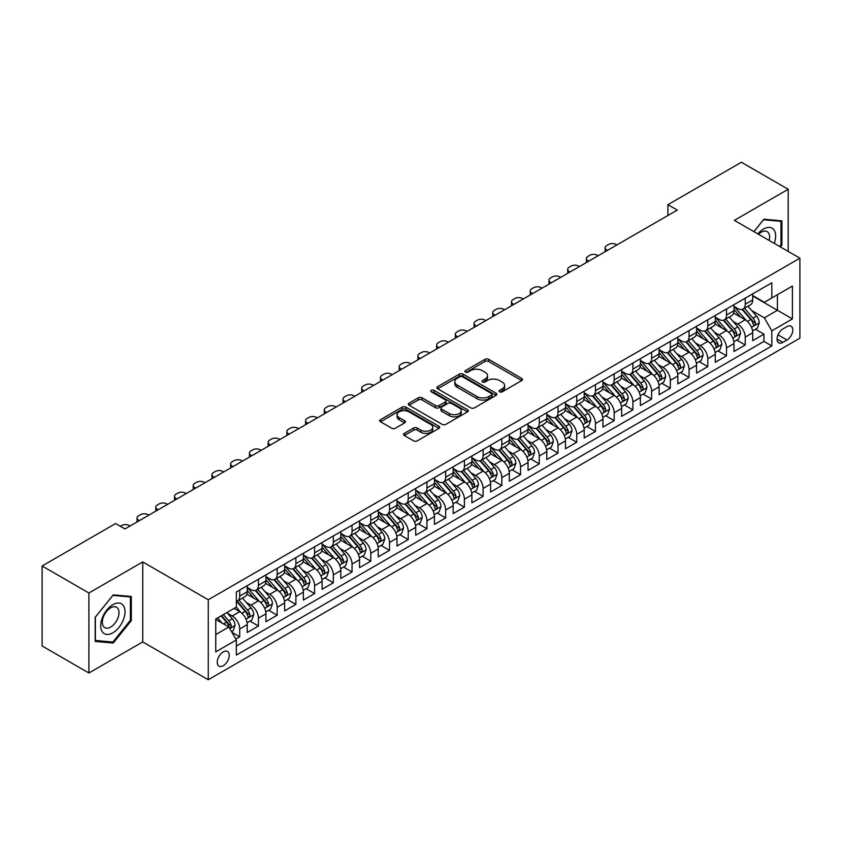 <?xml version="1.0" encoding="UTF-8"?>
<svg xmlns="http://www.w3.org/2000/svg" width="842" height="842" viewBox="0 0 842 842"><rect width="100%" height="100%" fill="white"/><g stroke="black" fill="none" stroke-linecap="round" stroke-linejoin="round"><path stroke-width="1.26" d="M499.643 391.814A1.821 1.052 0 0 0 502.211 391.814L521.745 380.542A2.6 1.505 0 0 0 522.503 379.479A2.6 1.505 0 0 0 521.745 378.426L488.665 359.323A2.6 1.505 0 0 0 484.981 359.323L465.458 370.596A1.821 1.052 0 0 0 464.921 371.343A1.821 1.052 0 0 0 465.458 372.08A1.821 1.052 0 0 0 468.036 372.08L470.562 370.627A8.315 4.799 0 0 1 482.319 370.627L485.076 372.217A8.315 4.799 0 0 1 487.518 375.616A8.315 4.799 0 0 1 485.076 379.005L482.55 380.468A1.821 1.052 0 0 0 482.013 381.205A1.821 1.052 0 0 0 482.55 381.952A1.821 1.052 0 0 0 485.118 381.952L487.655 380.489A8.315 4.799 0 0 1 499.411 380.489L502.169 382.079A8.315 4.799 0 0 1 504.6 385.478A8.315 4.799 0 0 1 502.169 388.878L499.643 390.33A1.821 1.052 0 0 0 499.106 391.077A1.821 1.052 0 0 0 499.643 391.814L499.643 390.33M223.246 665.696A8.473 4.894 120 0 0 228.782 658.233A8.473 4.894 120 0 0 227.477 651.445A8.473 4.894 120 0 0 223.246 651.866A8.473 4.894 120 0 0 217.71 659.328A8.473 4.894 120 0 0 219.004 666.117A8.473 4.894 120 0 0 223.246 665.696M404.307 433.388A2.6 1.505 0 0 0 403.55 434.44A2.6 1.505 0 0 0 404.307 435.503L413.59 440.861A2.6 1.505 0 0 0 417.264 440.861L438.945 428.346A2.6 1.505 0 0 0 439.713 427.283A2.6 1.505 0 0 0 438.945 426.22L405.865 407.128A2.6 1.505 0 0 0 402.192 407.128L380.51 419.642A2.6 1.505 0 0 0 379.753 420.705A2.6 1.505 0 0 0 380.51 421.768L391.719 428.241A2.6 1.505 0 0 0 395.393 428.241L404.676 422.884A2.6 1.505 0 0 0 405.434 421.821A2.6 1.505 0 0 0 404.676 420.758L399.119 417.548A6.957 4.01 0 0 1 397.077 414.706A6.957 4.01 0 0 1 401.371 411.001A6.957 4.01 0 0 1 408.949 411.875L430.725 424.442A6.957 4.01 0 0 1 432.756 427.283A6.957 4.01 0 0 1 428.473 430.988A6.957 4.01 0 0 1 420.895 430.125L417.264 428.031A2.6 1.505 0 0 0 413.59 428.031L404.307 433.388L404.307 435.503L413.59 430.188L413.59 428.031M142.73 561.93L88.905 593L42.1 565.982L42.1 645.972L88.905 673L142.73 641.92L208.269 679.747L208.269 599.757L142.73 561.93L142.73 641.92M788.196 251.421L788.196 189.271L734.371 220.351L799.9 258.178L208.269 599.757M788.196 189.271L741.392 162.253L667.906 204.68L667.906 215.489M42.1 565.982L115.586 523.556L124.953 528.955L677.263 210.079L667.906 204.68M470.741 407.865A2.6 1.505 0 0 0 474.414 407.865L496.106 395.351A2.6 1.505 0 0 0 496.864 394.288A2.6 1.505 0 0 0 496.106 393.225L463.026 374.122A2.6 1.505 0 0 0 459.353 374.122L437.661 386.646A2.6 1.505 0 0 0 436.903 387.709A2.6 1.505 0 0 0 437.661 388.772L470.741 407.865M432.051 392.214A1.821 1.052 0 0 1 433.893 392.467L433.893 390.309L467.531 409.728A2.6 1.505 0 0 1 468.289 410.78A2.6 1.505 0 0 1 467.531 411.843L445.839 424.368A2.6 1.505 0 0 1 442.166 424.368L409.086 405.265L418.369 399.95L418.369 397.782L409.086 403.15A2.6 1.505 0 0 0 408.328 404.202A2.6 1.505 0 0 0 409.086 405.265L409.086 403.15M418.369 399.95A2.6 1.505 0 0 1 422.042 399.95L422.042 397.782A2.6 1.505 0 0 0 418.369 397.782M422.042 397.782L435.461 405.528A2.6 1.505 0 0 0 439.135 405.528L445.292 401.981A2.6 1.505 0 0 0 446.05 400.918A2.6 1.505 0 0 0 445.292 399.855L431.325 391.793A1.821 1.052 0 0 1 430.788 391.046A1.821 1.052 0 0 1 431.914 390.078A1.821 1.052 0 0 1 433.893 390.309M235.834 639.078L239.717 636.836L231.95 632.353M227.529 613.26L232.224 615.976A10.588 6.115 60 0 1 239.717 628.942L247.211 624.627L247.211 632.51L258.441 626.027L249.927 621.112M246.253 602.451L250.948 605.166A10.588 6.115 60 0 1 258.441 618.133L265.925 613.818L265.925 621.701L277.165 615.218L268.64 610.303M264.977 591.642L269.672 594.357A10.588 6.115 60 0 1 277.165 607.324L284.649 603.009L284.649 610.892L295.889 604.409L287.364 599.493M283.691 580.833L288.396 583.548A10.588 6.115 60 0 1 295.889 596.515L303.373 592.2L303.373 600.083L314.613 593.599L306.088 588.684M302.415 570.023L307.12 572.739A10.588 6.115 60 0 1 314.613 585.706L322.097 581.38L322.097 589.274L333.327 582.79L324.812 577.875M321.139 559.214L325.843 561.93A10.588 6.115 60 0 1 333.327 574.897L340.821 570.571L340.821 578.465L352.051 571.981L343.536 567.066M339.863 548.405L344.567 551.121A10.588 6.115 60 0 1 352.051 564.087L359.545 559.762L359.545 567.655L370.775 561.172L362.26 556.257M358.587 537.596L363.291 540.311A10.588 6.115 60 0 1 370.775 553.278L378.268 548.952L378.268 556.846L389.499 550.363L380.984 545.448M377.311 526.787L382.005 529.502A10.588 6.115 60 0 1 389.499 542.469L396.992 538.143L396.992 546.037L408.223 539.554L399.708 534.638M396.035 515.978L400.729 518.693A10.588 6.115 60 0 1 408.223 531.66L415.706 527.334L415.706 535.228L426.947 528.744L418.421 523.829M414.759 505.168L419.453 507.884A10.588 6.115 60 0 1 426.947 520.851L434.43 516.525L434.43 524.419L445.671 517.935L437.145 513.02M433.472 494.359L438.177 497.075A10.588 6.115 60 0 1 445.671 510.042L453.154 505.716L453.154 513.609L464.395 507.126L455.869 502.211M452.196 483.55L456.901 486.266A10.588 6.115 60 0 1 464.395 499.232L471.878 494.907L471.878 502.8L483.108 496.317L474.593 491.402M470.92 472.741L475.625 475.456A10.588 6.115 60 0 1 483.108 488.423L490.602 484.097L490.602 491.991L501.832 485.508L493.317 480.593M489.644 461.932L494.349 464.647A10.588 6.115 60 0 1 501.832 477.614L509.326 473.288L509.326 481.182L520.556 474.699L512.041 469.773M508.368 451.123L513.073 453.838A10.588 6.115 60 0 1 520.556 466.805L528.05 462.479L528.05 470.373L539.28 463.889L530.765 458.964M527.092 440.313L531.786 443.029A10.588 6.115 60 0 1 539.28 455.996L546.774 451.67L546.774 459.564L558.004 453.08L549.489 448.154M545.816 429.504L550.51 432.22A10.588 6.115 60 0 1 558.004 445.186L565.487 440.861L565.487 448.754L576.728 442.271L568.203 437.345M564.54 418.695L569.234 421.41A10.588 6.115 60 0 1 576.728 434.377L584.211 430.052L584.211 437.945L595.452 431.462L586.927 426.536M583.253 407.886L587.958 410.591A10.588 6.115 60 0 1 595.452 423.568L602.935 419.242L602.935 427.136L614.176 420.653L605.651 415.727M601.977 397.077L606.682 399.782A10.588 6.115 60 0 1 614.176 412.759L621.659 408.433L621.659 416.327L632.889 409.843L624.375 404.918M620.701 386.267L625.406 388.972A10.588 6.115 60 0 1 632.889 401.95L640.383 397.624L640.383 405.518L651.613 399.034L643.099 394.109M639.425 375.458L644.13 378.163A10.588 6.115 60 0 1 651.613 391.141L659.107 386.815L659.107 394.709L670.337 388.225L661.823 383.299M658.149 364.649L662.854 367.354A10.588 6.115 60 0 1 670.337 380.331L677.831 376.006L677.831 383.899L689.061 377.416L680.547 372.49M676.873 353.84L681.578 356.545A10.588 6.115 60 0 1 689.061 369.522L696.555 365.196L696.555 373.09L707.785 366.607L699.27 361.681M695.597 343.02L700.291 345.736A10.588 6.115 60 0 1 707.785 358.713L715.268 354.387L715.268 362.281L726.509 355.798L717.984 350.872M714.321 332.211L719.015 334.927A10.588 6.115 60 0 1 726.509 347.904L733.992 343.578L733.992 351.472L745.233 344.978L745.233 337.095A10.588 6.115 -120 0 0 737.739 324.117L733.045 321.402M736.708 340.063L745.233 344.978M247.211 624.627A10.588 6.115 -120 0 0 239.717 611.65L234.097 608.408M265.925 613.818A10.588 6.115 -120 0 0 258.441 600.841L246.864 594.157M284.649 603.009A10.588 6.115 -120 0 0 277.165 590.032L265.588 583.348M303.373 592.2A10.588 6.115 -120 0 0 295.889 579.222L284.312 572.539M322.097 581.38A10.588 6.115 -120 0 0 314.613 568.413L303.025 561.73M340.821 570.571A10.588 6.115 -120 0 0 333.327 557.604L321.749 550.921M359.545 559.762A10.588 6.115 -120 0 0 352.051 546.795L340.473 540.111M378.268 548.952A10.588 6.115 -120 0 0 370.775 535.986L359.197 529.302M396.992 538.143A10.588 6.115 -120 0 0 389.499 525.176L377.921 518.493M415.706 527.334A10.588 6.115 -120 0 0 408.223 514.367L396.645 507.684M434.43 516.525A10.588 6.115 -120 0 0 426.947 503.558L415.369 496.875M453.154 505.716A10.588 6.115 -120 0 0 445.671 492.749L434.093 486.066M471.878 494.907A10.588 6.115 -120 0 0 464.395 481.94L452.807 475.256M490.602 484.097A10.588 6.115 -120 0 0 483.108 471.131L471.531 464.447M509.326 473.288A10.588 6.115 -120 0 0 501.832 460.321L490.255 453.638M528.05 462.479A10.588 6.115 -120 0 0 520.556 449.512L508.978 442.829M546.774 451.67A10.588 6.115 -120 0 0 539.28 438.703L527.702 432.02M565.487 440.861A10.588 6.115 -120 0 0 558.004 427.894L546.426 421.21M584.211 430.052A10.588 6.115 -120 0 0 576.728 417.085L565.15 410.401M602.935 419.242A10.588 6.115 -120 0 0 595.452 406.276L583.874 399.592M621.659 408.433A10.588 6.115 -120 0 0 614.176 395.466L602.588 388.783M640.383 397.624A10.588 6.115 -120 0 0 632.889 384.657L621.312 377.963M659.107 386.815A10.588 6.115 -120 0 0 651.613 373.848L640.036 367.154M677.831 376.006A10.588 6.115 -120 0 0 670.337 363.039L658.76 356.345M696.555 365.196A10.588 6.115 -120 0 0 689.061 352.23L677.484 345.536M715.268 354.387A10.588 6.115 -120 0 0 707.785 341.42L696.208 334.727M733.992 343.578A10.588 6.115 -120 0 0 726.509 330.611L714.932 323.917M786.986 326.612L782.86 328.98A8.21 4.736 120 0 0 777.503 336.221A8.21 4.736 120 0 0 778.755 342.799A8.21 4.736 120 0 0 782.86 342.389L786.986 340.01A8.21 4.736 120 0 0 792.343 332.779A8.21 4.736 120 0 0 791.091 326.201A8.21 4.736 120 0 0 786.986 326.612M208.269 679.747L799.9 338.168L799.9 258.178M215.752 634.563L228.856 627.006L236.349 639.973L236.349 655.108L771.819 345.957L771.819 330.822L764.326 317.855L751.759 310.593M236.349 639.973L215.752 651.866L215.752 619.007L236.349 607.114L236.349 591.979L771.819 282.828L771.819 297.963L792.406 286.07L792.406 318.929L771.819 330.822M247.211 587.442L250.948 589.6A10.588 6.115 60 0 0 256.242 590.126L263.735 585.8A10.588 6.115 -120 0 0 265.925 580.948L265.925 574.897M265.925 576.633L269.672 578.791A10.588 6.115 60 0 0 274.966 579.317L282.459 574.991A10.588 6.115 -120 0 0 284.649 570.139L284.649 564.087M284.649 565.824L288.396 567.982A10.588 6.115 60 0 0 293.69 568.508L301.183 564.182A10.588 6.115 -120 0 0 303.373 559.33L303.373 553.278M303.373 555.015L307.12 557.172A10.588 6.115 60 0 0 312.414 557.699L319.907 553.373A10.588 6.115 -120 0 0 322.097 548.521L322.097 542.469M322.097 544.206L325.843 546.363A10.588 6.115 60 0 0 331.138 546.89L338.631 542.564A10.588 6.115 -120 0 0 340.821 537.712L340.821 531.66M340.821 533.386L344.567 535.554A10.588 6.115 60 0 0 349.862 536.08L357.345 531.755A10.588 6.115 -120 0 0 359.545 526.903L359.545 520.851M359.545 522.577L363.291 524.745A10.588 6.115 60 0 0 368.585 525.271L376.069 520.945A10.588 6.115 -120 0 0 378.268 516.093L378.268 510.042M378.268 511.768L382.005 513.936A10.588 6.115 60 0 0 387.309 514.462L394.793 510.136A10.588 6.115 -120 0 0 396.992 505.284L396.992 499.232M396.992 500.958L400.729 503.127A10.588 6.115 60 0 0 406.033 503.653L413.517 499.327A10.588 6.115 -120 0 0 415.706 494.475L415.706 488.423M415.706 490.149L419.453 492.317A10.588 6.115 60 0 0 424.747 492.844L432.241 488.518A10.588 6.115 -120 0 0 434.43 483.666L434.43 477.614M434.43 479.34L438.177 481.508A10.588 6.115 60 0 0 443.471 482.034L450.965 477.709A10.588 6.115 -120 0 0 453.154 472.857L453.154 466.805M453.154 468.531L456.901 470.699A10.588 6.115 60 0 0 462.195 471.225L469.689 466.9A10.588 6.115 -120 0 0 471.878 462.048L471.878 455.996M471.878 457.722L475.625 459.89A10.588 6.115 60 0 0 480.919 460.416L488.413 456.09A10.588 6.115 -120 0 0 490.602 451.238L490.602 445.186M490.602 446.913L494.349 449.081A10.588 6.115 60 0 0 499.643 449.607L507.126 445.281A10.588 6.115 -120 0 0 509.326 440.429L509.326 434.377M509.326 436.103L513.073 438.272A10.588 6.115 60 0 0 518.367 438.787L525.85 434.472A10.588 6.115 -120 0 0 528.05 429.62L528.05 423.568M528.05 425.294L531.786 427.462A10.588 6.115 60 0 0 537.091 427.978L544.574 423.663A10.588 6.115 -120 0 0 546.774 418.811L546.774 412.759M546.774 414.485L550.51 416.653A10.588 6.115 60 0 0 555.815 417.169L563.298 412.854A10.588 6.115 -120 0 0 565.487 408.002L565.487 401.95M565.487 403.676L569.234 405.844A10.588 6.115 60 0 0 574.528 406.36L582.022 402.044A10.588 6.115 -120 0 0 584.211 397.192L584.211 391.141M584.211 392.867L587.958 395.035A10.588 6.115 60 0 0 593.252 395.551L600.746 391.235A10.588 6.115 -120 0 0 602.935 386.383L602.935 380.331M602.935 382.058L606.682 384.226A10.588 6.115 60 0 0 611.976 384.741L619.47 380.426A10.588 6.115 -120 0 0 621.659 375.574L621.659 369.522M621.659 371.248L625.406 373.416A10.588 6.115 60 0 0 630.7 373.932L638.194 369.617A10.588 6.115 -120 0 0 640.383 364.765L640.383 358.713M640.383 360.439L644.13 362.597A10.588 6.115 60 0 0 649.424 363.123L656.907 358.808A10.588 6.115 -120 0 0 659.107 353.956L659.107 347.904M659.107 349.63L662.854 351.788A10.588 6.115 60 0 0 668.148 352.314L675.631 347.988A10.588 6.115 -120 0 0 677.831 343.147L677.831 337.095M677.831 338.821L681.578 340.978A10.588 6.115 60 0 0 686.872 341.505L694.355 337.179A10.588 6.115 -120 0 0 696.555 332.337L696.555 326.286M696.555 328.012L700.291 330.169A10.588 6.115 60 0 0 705.596 330.695L713.079 326.37A10.588 6.115 -120 0 0 715.268 321.528L715.268 315.476M715.268 317.202L719.015 319.36A10.588 6.115 60 0 0 724.309 319.886L731.803 315.561A10.588 6.115 -120 0 0 733.992 310.719L733.992 304.667M236.349 646.024L763.957 341.42L763.957 334.169L752.716 340.663L752.716 332.769A10.588 6.115 -120 0 0 745.233 319.792L733.656 313.108M733.992 306.393L737.739 308.551A10.588 6.115 -120 0 0 743.033 309.077A10.588 6.115 -120 0 0 745.233 304.236L745.233 298.173M743.033 309.077L750.527 304.751A10.588 6.115 -120 0 0 752.716 299.91L752.716 293.858M239.717 590.032L239.717 596.083A10.588 6.115 60 0 1 237.528 600.935A10.588 6.115 60 0 1 236.349 601.367M237.528 600.935L245.011 596.61A10.588 6.115 -120 0 0 247.211 591.758L247.211 585.706M258.441 579.222L258.441 585.274A10.588 6.115 60 0 1 256.242 590.126M277.165 568.413L277.165 574.465A10.588 6.115 60 0 1 274.966 579.317M295.889 557.604L295.889 563.656A10.588 6.115 60 0 1 293.69 568.508M314.613 546.795L314.613 552.847A10.588 6.115 60 0 1 312.414 557.699M333.327 535.986L333.327 542.038A10.588 6.115 60 0 1 331.138 546.89M352.051 525.176L352.051 531.228A10.588 6.115 60 0 1 349.862 536.08M370.775 514.367L370.775 520.419A10.588 6.115 60 0 1 368.585 525.271M389.499 503.558L389.499 509.61A10.588 6.115 60 0 1 387.309 514.462M408.223 492.749L408.223 498.801A10.588 6.115 60 0 1 406.033 503.653M426.947 481.94L426.947 487.992A10.588 6.115 60 0 1 424.747 492.844M445.671 471.131L445.671 477.182A10.588 6.115 60 0 1 443.471 482.034M464.395 460.321L464.395 466.373A10.588 6.115 60 0 1 462.195 471.225M483.108 449.512L483.108 455.564A10.588 6.115 60 0 1 480.919 460.416M501.832 438.703L501.832 444.755A10.588 6.115 60 0 1 499.643 449.607M520.556 427.894L520.556 433.946A10.588 6.115 60 0 1 518.367 438.787M539.28 417.085L539.28 423.137A10.588 6.115 60 0 1 537.091 427.978M558.004 406.276L558.004 412.327A10.588 6.115 60 0 1 555.815 417.169M576.728 395.466L576.728 401.518A10.588 6.115 60 0 1 574.528 406.36M595.452 384.657L595.452 390.709A10.588 6.115 60 0 1 593.252 395.551M614.176 373.848L614.176 379.9A10.588 6.115 60 0 1 611.976 384.741M632.889 363.039L632.889 369.091A10.588 6.115 60 0 1 630.7 373.932M651.613 352.23L651.613 358.282A10.588 6.115 60 0 1 649.424 363.123M670.337 341.41L670.337 347.472A10.588 6.115 60 0 1 668.148 352.314M689.061 330.601L689.061 336.663A10.588 6.115 60 0 1 686.872 341.505M707.785 319.792L707.785 325.854A10.588 6.115 60 0 1 705.596 330.695M726.509 308.982L726.509 315.045A10.588 6.115 60 0 1 724.309 319.886M726.509 347.904L726.509 355.798M707.785 358.713L707.785 366.607M689.061 369.522L689.061 377.416M670.337 380.331L670.337 388.225M651.613 391.141L651.613 399.034M632.889 401.95L632.889 409.843M614.176 412.759L614.176 420.653M595.452 423.568L595.452 431.462M576.728 434.377L576.728 442.271M558.004 445.186L558.004 453.08M539.28 455.996L539.28 463.889M520.556 466.805L520.556 474.699M501.832 477.614L501.832 485.508M483.108 488.423L483.108 496.317M464.395 499.232L464.395 507.126M445.671 510.042L445.671 517.935M426.947 520.851L426.947 528.744M408.223 531.66L408.223 539.554M389.499 542.469L389.499 550.363M370.775 553.278L370.775 561.172M352.051 564.087L352.051 571.981M333.327 574.897L333.327 582.79M314.613 585.706L314.613 593.599M295.889 596.515L295.889 604.409M277.165 607.324L277.165 615.218M258.441 618.133L258.441 626.027M239.717 628.942L239.717 636.836M228.856 627.006L215.752 619.438M764.326 317.855L777.429 310.288L777.429 294.721L792.406 286.07M752.716 296.016L792.406 318.929M752.716 295.584L764.326 302.289L771.819 297.963M88.905 593L88.905 673M755.432 329.254L763.957 334.169M763.957 341.42L771.819 345.957M780.345 246.895L781.923 244.938L781.923 220.846L763.862 219.225L753.895 231.624M95.178 641.425L113.249 643.035L131.31 620.565L131.31 596.473L113.249 594.862L95.178 617.333L95.178 641.425M780.987 244.39L781.923 244.938M130.373 620.017L131.31 620.565M111.333 641.93L113.249 643.035M500.369 392.077L502.169 391.035A8.315 4.799 0 0 0 504.6 387.636L504.6 385.478M487.518 375.616L487.518 377.774A8.315 4.799 0 0 1 485.076 381.173L483.276 382.205M521.703 380.563L488.665 361.492A2.6 1.505 0 0 0 484.981 361.492L466.184 372.343M496.064 395.361L463.026 376.29A2.6 1.505 0 0 0 459.353 376.29L437.693 388.783L437.661 386.646M491.507 395.024A1.821 1.052 0 0 0 492.044 394.288A1.821 1.052 0 0 0 491.507 393.54L462.468 376.774A1.821 1.052 0 0 0 459.9 376.774L457.238 378.321A8.315 4.799 0 0 0 454.796 381.71A8.315 4.799 0 0 0 457.238 385.11L477.088 396.571A8.315 4.799 0 0 0 488.844 396.571L491.507 395.024L491.507 397.192A1.821 1.052 0 0 0 492.044 396.445L492.044 394.288M454.796 381.71L454.796 383.878A8.315 4.799 0 0 0 457.238 387.267L457.238 385.11M491.507 397.192L488.844 398.729A8.315 4.799 0 0 1 477.088 398.729L457.238 387.267M422.042 399.95L435.461 407.696A2.6 1.505 0 0 0 439.135 407.696L445.292 404.139A2.6 1.505 0 0 0 446.05 403.076L446.05 400.918M433.893 392.467L467.489 411.864M449.375 413.569A6.957 4.01 0 0 0 456.953 414.443A6.957 4.01 0 0 0 461.248 410.728A6.957 4.01 0 0 0 459.206 407.896L451.533 403.465A2.6 1.505 0 0 0 447.86 403.465L441.703 407.012A2.6 1.505 0 0 0 440.945 408.075A2.6 1.505 0 0 0 441.703 409.138L449.375 413.569L449.375 415.727A6.957 4.01 0 0 0 456.953 416.601A6.957 4.01 0 0 0 461.248 412.896L461.248 410.728M440.945 408.075L440.945 410.243A2.6 1.505 0 0 0 441.703 411.306L441.703 409.138M449.375 415.727L441.703 411.306M432.756 427.283L432.756 429.441A6.957 4.01 0 0 1 428.473 433.156A6.957 4.01 0 0 1 420.895 432.283L417.264 430.188A2.6 1.505 0 0 0 413.59 430.188M397.077 414.706L397.077 416.874A6.957 4.01 0 0 0 399.119 419.705L399.119 417.548M404.644 422.894L399.119 419.705M438.914 428.368L405.865 409.286A2.6 1.505 0 0 0 402.192 409.286L380.542 421.789L380.51 419.642M752.559 330.917L757.4 328.117L759.274 322.718A7.02 4.052 -120 0 0 756.537 316.129L747.98 306.225M607.524 250.348L606.682 249.864A5.294 3.052 -0 0 1 605.135 247.695A5.294 3.052 -0 0 1 606.682 245.538L608.556 244.454A5.294 3.052 -0 0 1 616.039 244.454L616.881 244.938M746.275 320.486L736.129 308.74A20.261 11.693 -120 0 0 733.992 306.509M740.707 317.181L735.034 310.614A16.808 9.704 -120 0 0 733.992 309.488M742.086 309.456L750.738 319.476A7.02 4.052 60 0 1 753.232 324.307C754.295 325.717 755.042 325.286 755.484 323.012A7.02 4.052 -120 0 0 752.98 318.181L744.423 308.277M742.591 309.298L751.885 320.065A3.579 2.063 60 0 1 752.79 321.455L755.484 323.012M753.232 324.307L753.748 325.138M774.272 243.38A17.208 9.936 120 0 0 763.483 229.056A17.208 9.936 120 0 0 757.853 233.908M769.146 240.423A11.777 6.799 120 0 0 767.157 231.624A11.777 6.799 120 0 0 761.273 232.203A11.777 6.799 120 0 0 758.547 234.308M753.937 231.645L763.483 219.762L780.987 221.33L780.987 244.664L779.566 246.443M779.829 220.657L780.987 221.33M123.416 619.67A17.208 9.936 120 0 0 118.954 603.051A17.208 9.936 120 0 0 102.335 617.786A17.208 9.936 120 0 0 106.787 634.415A17.208 9.936 120 0 0 123.416 619.67M117.869 618.102A11.777 6.799 120 0 0 116.543 607.25A11.777 6.799 120 0 0 103.44 616.807A11.777 6.799 120 0 0 104.766 627.658A11.777 6.799 120 0 0 117.869 618.102M95.367 640.509L95.367 617.165L112.87 595.389L130.373 596.957L130.373 620.291L112.87 642.078L95.178 640.404M129.215 596.283L130.373 596.957M733.835 341.726L738.676 338.926L740.55 333.527A7.02 4.052 -120 0 0 737.813 326.938L729.267 317.034M588.8 261.157L587.958 260.673A5.294 3.052 -0 0 1 586.411 258.505A5.294 3.052 -0 0 1 587.958 256.347L589.832 255.263A5.294 3.052 -0 0 1 597.325 255.263L598.167 255.747M727.551 331.295L717.405 319.55A20.261 11.693 -120 0 0 715.268 317.318M721.983 327.991L716.31 321.423A16.808 9.704 -120 0 0 715.268 320.297M723.362 320.265L732.014 330.285A7.02 4.052 60 0 1 734.519 335.116C735.571 336.537 736.318 336.095 736.761 333.821A7.02 4.052 -120 0 0 734.256 328.99L725.709 319.086M723.867 320.107L733.161 330.874A3.579 2.063 60 0 1 734.066 332.264L736.761 333.821M734.519 335.116L735.024 335.947M715.121 352.535L719.952 349.735L721.826 344.336A7.02 4.052 -120 0 0 719.089 337.747L710.543 327.843M570.076 271.966L569.234 271.482A5.294 3.052 -0 0 1 567.687 269.314A5.294 3.052 -0 0 1 569.234 267.156L571.108 266.072A5.294 3.052 -0 0 1 578.601 266.072L579.443 266.556M708.827 342.105L698.681 330.359A20.261 11.693 -120 0 0 696.555 328.127M703.259 338.8L697.586 332.232A16.808 9.704 -120 0 0 696.555 331.106M704.638 331.074L713.29 341.094A7.02 4.052 60 0 1 715.795 345.925C716.847 347.346 717.594 346.904 718.037 344.631A7.02 4.052 -120 0 0 715.532 339.8L706.985 329.896M705.143 330.917L714.448 341.684A3.579 2.063 60 0 1 715.342 343.073L718.037 344.631M715.795 345.925L716.3 346.767M696.397 363.344L701.228 360.544L703.102 355.145A7.02 4.052 -120 0 0 700.376 348.556L691.819 338.652M551.352 282.775L550.51 282.291A5.294 3.052 -0 0 1 548.963 280.123A5.294 3.052 -0 0 1 550.51 277.965L552.384 276.881A5.294 3.052 -0 0 1 559.877 276.881L560.719 277.365M690.103 352.914L679.957 341.168A20.261 11.693 -120 0 0 677.831 338.937M684.535 349.609L678.862 343.041A16.808 9.704 -120 0 0 677.831 341.915M685.914 341.884L694.566 351.903A7.02 4.052 60 0 1 697.071 356.734C698.123 358.155 698.871 357.713 699.313 355.44A7.02 4.052 -120 0 0 696.818 350.609L688.261 340.705M686.419 341.726L695.724 352.493A3.579 2.063 60 0 1 696.618 353.882L699.313 355.44M697.071 356.734L697.576 357.576M677.673 374.153L682.504 371.354L684.378 365.954A7.02 4.052 -120 0 0 681.652 359.366L673.095 349.462M532.628 293.584L531.786 293.1A5.294 3.052 -0 0 1 530.239 290.932A5.294 3.052 -0 0 1 531.786 288.774L533.66 287.69A5.294 3.052 -0 0 1 541.153 287.69L541.995 288.175M671.379 363.723L661.233 351.977A20.261 11.693 -120 0 0 659.107 349.746M665.812 360.418L660.139 353.851A16.808 9.704 -120 0 0 659.107 352.724M667.19 352.693L675.842 362.713A7.02 4.052 60 0 1 678.347 367.554C679.399 368.964 680.147 368.533 680.589 366.249A7.02 4.052 -120 0 0 678.094 361.418L669.537 351.514M667.695 352.535L677 363.302A3.579 2.063 60 0 1 677.894 364.691L680.589 366.249M678.347 367.554L678.852 368.386M658.949 384.962L663.791 382.163L665.654 376.763A7.02 4.052 -120 0 0 662.928 370.175L654.371 360.271M513.915 304.394L513.073 303.909A5.294 3.052 -0 0 1 511.515 301.741A5.294 3.052 -0 0 1 513.073 299.584L514.946 298.5A5.294 3.052 -0 0 1 522.429 298.5L523.271 298.984M652.655 374.532L642.509 362.786A20.261 11.693 -120 0 0 640.383 360.555M647.098 371.227L641.415 364.66A16.808 9.704 -120 0 0 640.383 363.533M648.466 363.502L657.118 373.522A7.02 4.052 60 0 1 659.623 378.363C660.675 379.774 661.423 379.342 661.865 377.058A7.02 4.052 -120 0 0 659.37 372.227L650.813 362.323M648.982 363.344L658.276 374.111A3.579 2.063 60 0 1 659.181 375.511L661.865 377.058M659.623 378.363L660.139 379.195M640.225 395.772L645.067 392.972L646.94 387.573A7.02 4.052 -120 0 0 644.204 380.984L635.647 371.08M495.191 315.203L494.349 314.719A5.294 3.052 -0 0 1 492.791 312.55A5.294 3.052 -0 0 1 494.349 310.393L496.222 309.309A5.294 3.052 -0 0 1 503.705 309.309L504.547 309.793M633.931 385.341L623.785 373.595A20.261 11.693 -120 0 0 621.659 371.364M628.374 382.047L622.701 375.469A16.808 9.704 -120 0 0 621.659 374.343M629.742 374.322L638.394 384.331A7.02 4.052 60 0 1 640.899 389.172C641.951 390.583 642.699 390.151 643.151 387.867A7.02 4.052 -120 0 0 640.646 383.036L632.089 373.132M630.258 374.153L639.552 384.92A3.579 2.063 60 0 1 640.457 386.32L643.151 387.867M640.899 389.172L641.415 390.004M621.501 406.581L626.343 403.781L628.216 398.382A7.02 4.052 -120 0 0 625.48 391.793L616.923 381.889M476.467 326.012L475.625 325.528A5.294 3.052 -0 0 1 474.078 323.36A5.294 3.052 -0 0 1 475.625 321.202L477.498 320.118A5.294 3.052 -0 0 1 484.981 320.118L485.823 320.602M615.207 396.15L605.072 384.405A20.261 11.693 -120 0 0 602.935 382.173M609.65 392.856L603.977 386.278A16.808 9.704 -120 0 0 602.935 385.152M611.018 385.131L619.68 395.14A7.02 4.052 60 0 1 622.175 399.982C623.227 401.392 623.985 400.96 624.427 398.676A7.02 4.052 -120 0 0 621.922 393.845L613.365 383.941M611.534 384.962L620.828 395.729A3.579 2.063 60 0 1 621.733 397.129L624.427 398.676M622.175 399.982L622.691 400.813M602.777 417.39L607.619 414.601L609.492 409.191A7.02 4.052 -120 0 0 606.756 402.602L598.199 392.698M457.743 336.821L456.901 336.337A5.294 3.052 -0 0 1 455.354 334.169A5.294 3.052 -0 0 1 456.901 332.011L458.774 330.927A5.294 3.052 -0 0 1 466.257 330.927L467.1 331.422M596.494 406.96L586.348 395.214A20.261 11.693 -120 0 0 584.211 392.982M590.926 403.665L585.253 397.087A16.808 9.704 -120 0 0 584.211 395.961M592.305 395.94L600.956 405.949A7.02 4.052 60 0 1 603.451 410.791C604.514 412.201 605.261 411.77 605.703 409.486A7.02 4.052 -120 0 0 603.198 404.655L594.641 394.751M592.81 395.772L602.104 406.539A3.579 2.063 60 0 1 603.009 407.938L605.703 409.486M603.451 410.791L603.967 411.622M584.053 428.199L588.895 425.41L590.768 420A7.02 4.052 -120 0 0 588.032 413.411L579.485 403.507M439.019 347.63L438.177 347.146A5.294 3.052 -0 0 1 436.63 344.978A5.294 3.052 -0 0 1 438.177 342.82L440.05 341.736A5.294 3.052 -0 0 1 447.544 341.736L448.386 342.231M577.77 417.769L567.624 406.023A20.261 11.693 -120 0 0 565.487 403.792M572.202 414.475L566.529 407.896A16.808 9.704 -120 0 0 565.487 406.77M573.581 406.749L582.232 416.758A7.02 4.052 60 0 1 584.737 421.6C585.79 423.01 586.537 422.579 586.979 420.295A7.02 4.052 -120 0 0 584.474 415.464L575.928 405.56M574.086 406.581L583.38 417.348A3.579 2.063 60 0 1 584.285 418.748L586.979 420.295M584.737 421.6L585.243 422.431M565.34 439.008L570.171 436.219L572.044 430.809A7.02 4.052 -120 0 0 569.308 424.221L560.761 414.317M420.295 358.439L419.453 357.955A5.294 3.052 -0 0 1 417.906 355.798A5.294 3.052 -0 0 1 419.453 353.629L421.326 352.545A5.294 3.052 -0 0 1 428.82 352.545L429.662 353.04M559.046 428.578L548.9 416.832A20.261 11.693 -120 0 0 546.774 414.601M553.478 425.284L547.805 418.706A16.808 9.704 -120 0 0 546.774 417.579M554.857 417.558L563.509 427.568A7.02 4.052 60 0 1 566.013 432.409C567.066 433.819 567.813 433.388 568.255 431.104A7.02 4.052 -120 0 0 565.75 426.273L557.204 416.369M555.362 417.39L564.666 428.157A3.579 2.063 60 0 1 565.561 429.557L568.255 431.104M566.013 432.409L566.519 433.241M546.616 449.817L551.447 447.028L553.32 441.618A7.02 4.052 -120 0 0 550.594 435.03L542.038 425.126M401.571 369.249L400.729 368.764A5.294 3.052 -0 0 1 399.182 366.607A5.294 3.052 -0 0 1 400.729 364.439L402.602 363.355A5.294 3.052 -0 0 1 410.096 363.355L410.938 363.849M540.322 439.387L530.176 427.641A20.261 11.693 -120 0 0 528.05 425.41M534.754 436.093L529.081 429.515A16.808 9.704 -120 0 0 528.05 428.389M536.133 428.368L544.785 438.377A7.02 4.052 60 0 1 547.289 443.218C548.342 444.629 549.089 444.197 549.531 441.913A7.02 4.052 -120 0 0 547.037 437.082L538.48 427.178M536.638 428.199L545.942 438.966A3.579 2.063 60 0 1 546.837 440.366L549.531 441.913M547.289 443.218L547.795 444.05M527.892 460.627L532.723 457.837L534.596 452.428A7.02 4.052 -120 0 0 531.87 445.839L523.314 435.935M382.847 380.058L382.005 379.574A5.294 3.052 -0 0 1 380.458 377.416A5.294 3.052 -0 0 1 382.005 375.248L383.878 374.164A5.294 3.052 -0 0 1 391.372 374.164L392.214 374.658M521.598 450.196L511.452 438.45A20.261 11.693 -120 0 0 509.326 436.219M516.03 446.902L510.357 440.324A16.808 9.704 -120 0 0 509.326 439.198M517.409 439.177L526.061 449.186A7.02 4.052 60 0 1 528.565 454.027C529.618 455.438 530.365 455.006 530.807 452.722A7.02 4.052 -120 0 0 528.313 447.891L519.756 437.987M517.914 439.008L527.218 449.775A3.579 2.063 60 0 1 528.113 451.175L530.807 452.722M528.565 454.027L529.071 454.859M509.168 471.436L514.009 468.647L515.872 463.237A7.02 4.052 -120 0 0 513.146 456.648L504.59 446.744M364.133 390.867L363.291 390.383A5.294 3.052 -0 0 1 361.734 388.225A5.294 3.052 -0 0 1 363.291 386.057L365.165 384.973A5.294 3.052 -0 0 1 372.648 384.973L373.49 385.468M502.874 461.006L492.728 449.26A20.261 11.693 -120 0 0 490.602 447.028M497.317 457.711L491.633 451.133A16.808 9.704 -120 0 0 490.602 450.007M498.685 449.986L507.337 459.995A7.02 4.052 60 0 1 509.842 464.837C510.894 466.247 511.641 465.815 512.083 463.532A7.02 4.052 -120 0 0 509.589 458.701L501.032 448.797M499.201 449.817L508.494 460.585A3.579 2.063 60 0 1 509.399 461.984L512.083 463.532M509.842 464.837L510.357 465.668M490.444 482.245L495.285 479.456L497.148 474.046A7.02 4.052 -120 0 0 494.422 467.457L485.866 457.553M345.409 401.676L344.567 401.192A5.294 3.052 -0 0 1 343.01 399.034A5.294 3.052 -0 0 1 344.567 396.866L346.441 395.782A5.294 3.052 -0 0 1 353.924 395.782L354.766 396.277M484.15 471.815L474.004 460.069A20.261 11.693 -120 0 0 471.878 457.837M478.593 468.52L472.92 461.953A16.808 9.704 -120 0 0 471.878 460.816M479.961 460.795L488.613 470.815A7.02 4.052 60 0 1 491.118 475.646C492.17 477.056 492.917 476.625 493.37 474.351A7.02 4.052 -120 0 0 490.865 469.51L482.308 459.606M480.477 460.627L489.77 471.394A3.579 2.063 60 0 1 490.675 472.794L493.37 474.351M491.118 475.646L491.633 476.477M471.72 493.054L476.561 490.265L478.435 484.855A7.02 4.052 -120 0 0 475.698 478.267L467.142 468.363M326.685 412.485L325.843 412.001A5.294 3.052 -0 0 1 324.286 409.843A5.294 3.052 -0 0 1 325.843 407.675L327.717 406.602A5.294 3.052 -0 0 1 335.2 406.602L336.042 407.086M465.426 482.624L455.29 470.878A20.261 11.693 -120 0 0 453.154 468.647M459.869 479.33L454.196 472.762A16.808 9.704 -120 0 0 453.154 471.625M461.237 471.604L469.899 481.624A7.02 4.052 60 0 1 472.394 486.455C473.446 487.865 474.204 487.434 474.646 485.16A7.02 4.052 -120 0 0 472.141 480.319L463.584 470.415M461.753 471.436L471.046 482.203A3.579 2.063 60 0 1 471.952 483.603L474.646 485.16M472.394 486.455L472.909 487.286M452.996 503.863L457.837 501.074L459.711 495.664A7.02 4.052 -120 0 0 456.974 489.076L448.418 479.172M307.962 423.294L307.12 422.81A5.294 3.052 -0 0 1 305.572 420.653A5.294 3.052 -0 0 1 307.12 418.485L308.993 417.411A5.294 3.052 -0 0 1 316.476 417.411L317.318 417.895M446.713 493.433L436.566 481.687A20.261 11.693 -120 0 0 434.43 479.456M441.145 490.139L435.472 483.571A16.808 9.704 -120 0 0 434.43 482.434M442.524 482.413L451.175 492.433A7.02 4.052 60 0 1 453.67 497.264C454.733 498.675 455.48 498.243 455.922 495.97A7.02 4.052 -120 0 0 453.417 491.128L444.86 481.224M443.029 482.245L452.322 493.012A3.579 2.063 60 0 1 453.228 494.412L455.922 495.97M453.67 497.264L454.185 498.096M434.272 514.673L439.114 511.883L440.987 506.474A7.02 4.052 -120 0 0 438.25 499.885L429.694 489.981M289.238 434.104L288.396 433.619A5.294 3.052 -0 0 1 286.848 431.462A5.294 3.052 -0 0 1 288.396 429.294L290.269 428.22A5.294 3.052 -0 0 1 297.763 428.22L298.605 428.704M427.989 504.242L417.842 492.496A20.261 11.693 -120 0 0 415.706 490.265M422.421 500.948L416.748 494.38A16.808 9.704 -120 0 0 415.706 493.244M423.8 493.223L432.451 503.242A7.02 4.052 60 0 1 434.956 508.073C436.009 509.484 436.756 509.052 437.198 506.779A7.02 4.052 -120 0 0 434.693 501.937L426.147 492.033M424.305 493.054L433.598 503.821A3.579 2.063 60 0 1 434.504 505.221L437.198 506.779M434.956 508.073L435.461 508.905M415.559 525.482L420.39 522.693L422.263 517.283A7.02 4.052 -120 0 0 419.526 510.694L410.98 500.79M270.514 444.913L269.672 444.429A5.294 3.052 -0 0 1 268.124 442.271A5.294 3.052 -0 0 1 269.672 440.103L271.545 439.029A5.294 3.052 -0 0 1 279.039 439.029L279.881 439.513M409.265 515.051L399.119 503.305A20.261 11.693 -120 0 0 396.992 501.074M403.697 511.757L398.024 505.189A16.808 9.704 -120 0 0 396.992 504.053M405.076 504.032L413.727 514.052A7.02 4.052 60 0 1 416.232 518.883C417.285 520.293 418.032 519.861 418.474 517.588A7.02 4.052 -120 0 0 415.969 512.746L407.423 502.842M405.581 503.863L414.885 514.63A3.579 2.063 60 0 1 415.78 516.03L418.474 517.588M416.232 518.883L416.737 519.714M396.835 536.291L401.666 533.502L403.539 528.092A7.02 4.052 -120 0 0 400.813 521.503L392.256 511.599M251.79 455.722L250.948 455.238A5.294 3.052 -0 0 1 249.4 453.08A5.294 3.052 -0 0 1 250.948 450.912L252.821 449.838A5.294 3.052 -0 0 1 260.315 449.838L261.157 450.323M390.541 525.861L380.395 514.115A20.261 11.693 -120 0 0 378.268 511.883M384.973 522.566L379.3 515.999A16.808 9.704 -120 0 0 378.268 514.862M386.352 514.841L395.003 524.861A7.02 4.052 60 0 1 397.508 529.692C398.561 531.102 399.308 530.67 399.75 528.397A7.02 4.052 -120 0 0 397.256 523.556L388.699 513.652M386.857 514.673L396.161 525.44A3.579 2.063 60 0 1 397.056 526.839L399.75 528.397M397.508 529.692L398.013 530.523M378.111 547.1L382.942 544.311L384.815 538.901A7.02 4.052 -120 0 0 382.089 532.312L373.532 522.408M233.066 466.531L232.224 466.047A5.294 3.052 -0 0 1 230.676 463.889A5.294 3.052 -0 0 1 232.224 461.721L234.097 460.648A5.294 3.052 -0 0 1 241.591 460.648L242.433 461.132M371.817 536.67L361.671 524.924A20.261 11.693 -120 0 0 359.545 522.693M366.249 533.375L360.576 526.808A16.808 9.704 -120 0 0 359.545 525.671M367.628 525.65L376.279 535.67A7.02 4.052 60 0 1 378.784 540.501C379.837 541.911 380.584 541.48 381.026 539.206A7.02 4.052 -120 0 0 378.532 534.365L369.975 524.461M368.133 525.482L377.437 536.249A3.579 2.063 60 0 1 378.332 537.649L381.026 539.206M378.784 540.501L379.289 541.332M359.387 557.909L364.228 555.12L366.091 549.71A7.02 4.052 -120 0 0 363.365 543.122L354.808 533.218M214.352 477.34L213.51 476.856A5.294 3.052 -0 0 1 211.952 474.699A5.294 3.052 -0 0 1 213.51 472.53L215.373 471.457A5.294 3.052 -0 0 1 222.867 471.457L223.709 471.941M353.093 547.479L342.947 535.733A20.261 11.693 -120 0 0 340.821 533.502M347.536 544.185L341.852 537.617A16.808 9.704 -120 0 0 340.821 536.48M348.904 536.459L357.555 546.479A7.02 4.052 60 0 1 360.06 551.31C361.113 552.72 361.86 552.289 362.302 550.015A7.02 4.052 -120 0 0 359.808 545.174L351.251 535.27M349.419 536.291L358.713 547.058A3.579 2.063 60 0 1 359.608 548.458L362.302 550.015M360.06 551.31L360.565 552.142M340.663 568.718L345.504 565.929L347.367 560.519A7.02 4.052 -120 0 0 344.641 553.931L336.084 544.027M195.628 488.149L194.786 487.665A5.294 3.052 -0 0 1 193.228 485.508A5.294 3.052 -0 0 1 194.786 483.34L196.66 482.266A5.294 3.052 -0 0 1 204.143 482.266L204.985 482.75M334.369 558.288L324.223 546.542A20.261 11.693 -120 0 0 322.097 544.321M328.812 554.994L323.139 548.426A16.808 9.704 -120 0 0 322.097 547.289M330.18 547.268L338.831 557.288A7.02 4.052 60 0 1 341.336 562.119C342.389 563.53 343.136 563.098 343.589 560.825A7.02 4.052 -120 0 0 341.084 555.983L332.527 546.079M330.695 547.1L339.989 557.867A3.579 2.063 60 0 1 340.894 559.267L343.589 560.825M341.336 562.119L341.852 562.951M321.939 579.528L326.78 576.738L328.654 571.329A7.02 4.052 -120 0 0 325.917 564.74L317.36 554.836M176.904 498.959L176.062 498.475A5.294 3.052 -0 0 1 174.505 496.317A5.294 3.052 -0 0 1 176.062 494.149L177.936 493.075A5.294 3.052 -0 0 1 185.419 493.075L186.261 493.559M315.645 569.097L305.499 557.351A20.261 11.693 -120 0 0 303.373 555.131M310.088 565.803L304.415 559.235A16.808 9.704 -120 0 0 303.373 558.099M311.456 558.078L320.118 568.097A7.02 4.052 60 0 1 322.612 572.928C323.665 574.339 324.423 573.907 324.865 571.634A7.02 4.052 -120 0 0 322.36 566.803L313.803 556.888M311.972 557.909L321.265 568.676A3.579 2.063 60 0 1 322.17 570.076L324.865 571.634M322.612 572.928L323.128 573.76M303.215 590.337L308.056 587.548L309.93 582.138A7.02 4.052 -120 0 0 307.193 575.549L298.636 565.645M158.18 509.768L157.338 509.284A5.294 3.052 -0 0 1 155.791 507.126A5.294 3.052 -0 0 1 157.338 504.958L159.212 503.884A5.294 3.052 -0 0 1 166.695 503.884L167.537 504.369M296.931 579.906L286.785 568.161A20.261 11.693 -120 0 0 284.649 565.94M291.364 576.612L285.691 570.045A16.808 9.704 -120 0 0 284.649 568.908M292.742 568.887L301.394 578.907A7.02 4.052 60 0 1 303.888 583.738C304.951 585.148 305.699 584.716 306.141 582.443A7.02 4.052 -120 0 0 303.636 577.612L295.079 567.708M293.248 568.718L302.541 579.485A3.579 2.063 60 0 1 303.446 580.885L306.141 582.443M303.888 583.738L304.404 584.569M284.491 601.146L289.332 598.357L291.206 592.947A7.02 4.052 -120 0 0 288.469 586.358L279.912 576.454M139.456 520.577L138.614 520.093A5.294 3.052 -0 0 1 137.067 517.935A5.294 3.052 -0 0 1 138.614 515.767L140.488 514.694A5.294 3.052 -0 0 1 147.981 514.694L148.823 515.178M278.207 590.716L268.061 578.97A20.261 11.693 -120 0 0 265.925 576.749M272.64 587.421L266.967 580.854A16.808 9.704 -120 0 0 265.925 579.717M274.018 579.696L282.67 589.716A7.02 4.052 60 0 1 285.164 594.547C286.227 595.957 286.975 595.526 287.417 593.252A7.02 4.052 -120 0 0 284.912 588.421L276.365 578.517M274.524 579.528L283.817 590.295A3.579 2.063 60 0 1 284.722 591.694L287.417 593.252M285.164 594.547L285.68 595.378M265.777 611.955L270.608 609.166L272.482 603.756A7.02 4.052 -120 0 0 269.745 597.167L261.199 587.263M120.364 526.313L121.764 525.503A5.294 3.052 -0 0 1 129.258 525.503L130.1 525.987M259.483 601.525L249.337 589.779A20.261 11.693 -120 0 0 247.211 587.558M253.916 598.23L248.243 591.663A16.808 9.704 -120 0 0 247.211 590.526M255.294 590.505L263.946 600.525A7.02 4.052 60 0 1 266.451 605.356C267.503 606.766 268.251 606.335 268.693 604.061A7.02 4.052 -120 0 0 266.188 599.23L257.641 589.326M255.8 590.337L265.104 601.104A3.579 2.063 60 0 1 265.998 602.504L268.693 604.061M266.451 605.356L266.956 606.187M247.053 622.764L251.884 619.975L253.758 614.565A7.02 4.052 -120 0 0 251.032 607.977L242.475 598.073M240.759 612.334L236.276 607.156M235.192 609.04L234.465 608.198M236.57 601.314L245.222 611.334A7.02 4.052 60 0 1 247.727 616.165C248.779 617.575 249.527 617.144 249.969 614.87A7.02 4.052 -120 0 0 247.474 610.04L238.917 600.136M237.076 601.146L246.38 611.913A3.579 2.063 60 0 1 247.274 613.313L249.969 614.87M247.727 616.165L248.232 616.997M231.571 631.7L233.16 630.784L235.034 625.374A7.02 4.052 -120 0 0 232.308 618.786L226.919 612.555M221.888 622.975L217.552 617.965M216.468 619.849L215.752 619.017M221.109 615.902L226.498 622.143A7.02 4.052 60 0 1 229.003 626.974C230.055 628.385 230.803 627.953 231.245 625.68A7.02 4.052 -120 0 0 228.75 620.849L223.362 614.607M221.551 615.66L227.656 622.722A3.579 2.063 60 0 1 228.55 624.122L231.245 625.68M229.003 626.974L229.508 627.806M232.224 615.976L239.717 611.65M250.948 605.166L258.441 600.841M269.672 594.357L277.165 590.032M288.396 583.548L295.889 579.222M307.12 572.739L314.613 568.413M325.843 561.93L333.327 557.604M344.567 551.121L352.051 546.795M363.291 540.311L370.775 535.986M382.005 529.502L389.499 525.176M400.729 518.693L408.223 514.367M419.453 507.884L426.947 503.558M438.177 497.075L445.671 492.749M456.901 486.266L464.395 481.94M475.625 475.456L483.108 471.131M494.349 464.647L501.832 460.321M513.073 453.838L520.556 449.512M531.786 443.029L539.28 438.703M550.51 432.22L558.004 427.894M569.234 421.41L576.728 417.085M587.958 410.591L595.452 406.276M606.682 399.782L614.176 395.466M625.406 388.972L632.889 384.657M644.13 378.163L651.613 373.848M662.854 367.354L670.337 363.039M681.578 356.545L689.061 352.23M700.291 345.736L707.785 341.42M719.015 334.927L726.509 330.611M737.739 324.117L745.233 319.792M745.233 304.236L752.716 299.91M239.717 596.083L247.211 591.758M258.441 585.274L265.925 580.948M277.165 574.465L284.649 570.139M295.889 563.656L303.373 559.33M314.613 552.847L322.097 548.521M333.327 542.038L340.821 537.712M352.051 531.228L359.545 526.903M370.775 520.419L378.268 516.093M389.499 509.61L396.992 505.284M408.223 498.801L415.706 494.475M426.947 487.992L434.43 483.666M445.671 477.182L453.154 472.857M464.395 466.373L471.878 462.048M483.108 455.564L490.602 451.238M501.832 444.755L509.326 440.429M520.556 433.946L528.05 429.62M539.28 423.137L546.774 418.811M558.004 412.327L565.487 408.002M576.728 401.518L584.211 397.192M595.452 390.709L602.935 386.383M614.176 379.9L621.659 375.574M632.889 369.091L640.383 364.765M651.613 358.282L659.107 353.956M670.337 347.472L677.831 343.147M689.061 336.663L696.555 332.337M707.785 325.854L715.268 321.528M726.509 315.045L733.992 310.719M745.233 337.095L752.716 332.769M778.008 334.832L786.986 340.01M777.061 339.042L782.86 342.389M502.169 391.035L502.169 388.878M482.55 381.952L482.55 380.468M485.076 381.173L485.076 379.005M465.458 372.08L465.458 370.596M484.981 361.492L484.981 359.323M488.665 361.492L488.665 359.323M521.745 380.542L521.745 378.426M459.353 376.29L459.353 374.122M463.026 376.29L463.026 374.122M496.106 395.351L496.106 393.225M477.088 398.729L477.088 396.571M488.844 398.729L488.844 396.571M435.461 407.696L435.461 405.528M439.135 407.696L439.135 405.528M445.292 404.139L445.292 401.981M467.531 411.843L467.531 409.728M417.264 430.188L417.264 428.031M420.895 432.283L420.895 430.125M404.676 422.884L404.676 420.758M402.192 409.286L402.192 407.128M405.865 409.286L405.865 407.128M438.945 428.346L438.945 426.22M606.682 249.864L606.682 250.832M751.496 327.317L759.221 322.854M736.129 308.74L737.087 308.183M752.98 318.181L756.537 316.129M747.391 321.412L750.738 319.476M587.958 260.673L587.958 261.641M732.772 338.126L740.507 333.664M717.405 319.55L718.363 318.992M734.256 328.99L737.813 326.938M728.667 332.222L732.014 330.285M569.234 271.482L569.234 272.45M714.048 348.935L721.783 344.473M698.681 330.359L699.649 329.801M715.532 339.8L719.089 337.747M709.943 343.031L713.29 341.094M550.51 282.291L550.51 283.259M695.324 359.745L703.059 355.282M679.957 341.168L680.925 340.61M696.818 350.609L700.376 348.556M691.219 353.84L694.566 351.903M531.786 293.1L531.786 294.068M676.6 370.554L684.336 366.091M661.233 351.977L662.201 351.419M678.094 361.418L681.652 359.366M672.495 364.649L675.842 362.713M513.073 303.909L513.073 304.878M657.876 381.363L665.612 376.9M642.509 362.786L643.477 362.228M659.37 372.227L662.928 370.175M653.771 375.458L657.118 373.522M494.349 314.719L494.349 315.687M639.152 392.172L646.888 387.709M623.785 373.595L624.753 373.038M640.646 383.036L644.204 380.984M635.047 386.267L638.394 384.331M475.625 325.528L475.625 326.496M620.428 402.981L628.164 398.519M605.072 384.405L606.029 383.847M621.922 393.845L625.48 391.793M616.333 397.077L619.68 395.14M456.901 336.337L456.901 337.305M601.714 413.79L609.44 409.328M586.348 395.214L587.306 394.656M603.198 404.655L606.756 402.602M597.609 407.886L600.956 405.949M438.177 347.146L438.177 348.114M582.99 424.6L590.726 420.137M567.624 406.023L568.582 405.465M584.474 415.464L588.032 413.411M578.886 418.695L582.232 416.758M419.453 357.955L419.453 358.924M564.266 435.409L572.002 430.946M548.9 416.832L549.868 416.274M565.75 426.273L569.308 424.221M560.162 429.504L563.509 427.568M400.729 368.764L400.729 369.733M545.542 446.218L553.278 441.755M530.176 427.641L531.144 427.083M547.037 437.082L550.594 435.03M541.438 440.313L544.785 438.377M382.005 379.574L382.005 380.542M526.818 457.027L534.554 452.564M511.452 438.45L512.42 437.893M528.313 447.891L531.87 445.839M522.714 451.123L526.061 449.186M363.291 390.383L363.291 391.351M508.094 467.836L515.83 463.374M492.728 449.26L493.696 448.702M509.589 458.701L513.146 456.648M503.99 461.932L507.337 459.995M344.567 401.192L344.567 402.16M489.37 478.645L497.106 474.183M474.004 460.069L474.972 459.511M490.865 469.51L494.422 467.457M485.266 472.741L488.613 470.815M325.843 412.001L325.843 412.969M470.646 489.455L478.382 484.992M455.29 470.878L456.248 470.32M472.141 480.319L475.698 478.267M466.552 483.55L469.899 481.624M307.12 422.81L307.12 423.779M451.933 500.264L459.658 495.801M436.566 481.687L437.524 481.129M453.417 491.128L456.974 489.076M447.828 494.359L451.175 492.433M288.396 433.619L288.396 434.588M433.209 511.073L440.945 506.61M417.842 492.496L418.8 491.938M434.693 501.937L438.25 499.885M429.104 505.168L432.451 503.242M269.672 444.429L269.672 445.397M414.485 521.882L422.221 517.42M399.119 503.305L400.076 502.748M415.969 512.746L419.526 510.694M410.38 515.978L413.727 514.052M250.948 455.238L250.948 456.206M395.761 532.691L403.497 528.229M380.395 514.115L381.363 513.557M397.256 523.556L400.813 521.503M391.656 526.787L395.003 524.861M232.224 466.047L232.224 467.026M377.037 543.5L384.773 539.038M361.671 524.924L362.639 524.366M378.532 534.365L382.089 532.312M372.932 537.596L376.279 535.67M213.51 476.856L213.51 477.835M358.313 554.31L366.049 549.847M342.947 535.733L343.915 535.175M359.808 545.174L363.365 543.122M354.208 548.405L357.555 546.479M194.786 487.665L194.786 488.644M339.589 565.119L347.325 560.656M324.223 546.542L325.191 545.984M341.084 555.983L344.641 553.931M335.484 559.214L338.831 557.288M176.062 498.475L176.062 499.453M320.865 575.928L328.601 571.465M305.499 557.351L306.467 556.794M322.36 566.803L325.917 564.74M316.771 570.023L320.118 568.097M157.338 509.284L157.338 510.263M302.152 586.737L309.877 582.275M286.785 568.161L287.743 567.603M303.636 577.612L307.193 575.549M298.047 580.833L301.394 578.907M138.614 520.093L138.614 521.072M283.428 597.546L291.153 593.084M268.061 578.97L269.019 578.412M284.912 588.421L288.469 586.358M279.323 591.642L282.67 589.716M264.704 608.366L272.44 603.893M249.337 589.779L250.295 589.221M266.188 599.23L269.745 597.167M260.599 602.451L263.946 600.525M245.98 619.175L253.716 614.702M247.474 610.04L251.032 607.977M241.875 613.26L245.222 611.334M229.75 628.542L234.992 625.511M228.75 620.849L232.308 618.786M223.467 623.89L226.498 622.143M605.135 247.695L605.135 251.726M586.411 258.505L586.411 262.536M567.687 269.314L567.687 273.345M548.963 280.123L548.963 284.154M530.239 290.932L530.239 294.963M511.515 301.741L511.515 305.772M492.791 312.55L492.791 316.581M474.078 323.36L474.078 327.391M455.354 334.169L455.354 338.2M436.63 344.978L436.63 349.009M417.906 355.798L417.906 359.818M399.182 366.607L399.182 370.627M380.458 377.416L380.458 381.437M361.734 388.225L361.734 392.246M343.01 399.034L343.01 403.055M324.286 409.843L324.286 413.864M305.572 420.653L305.572 424.673M286.848 431.462L286.848 435.493M268.124 442.271L268.124 446.302M249.4 453.08L249.4 457.111M230.676 463.889L230.676 467.92M211.952 474.699L211.952 478.73M193.228 485.508L193.228 489.539M174.505 496.317L174.505 500.348M155.791 507.126L155.791 511.157M137.067 517.935L137.067 521.966"/></g></svg>
